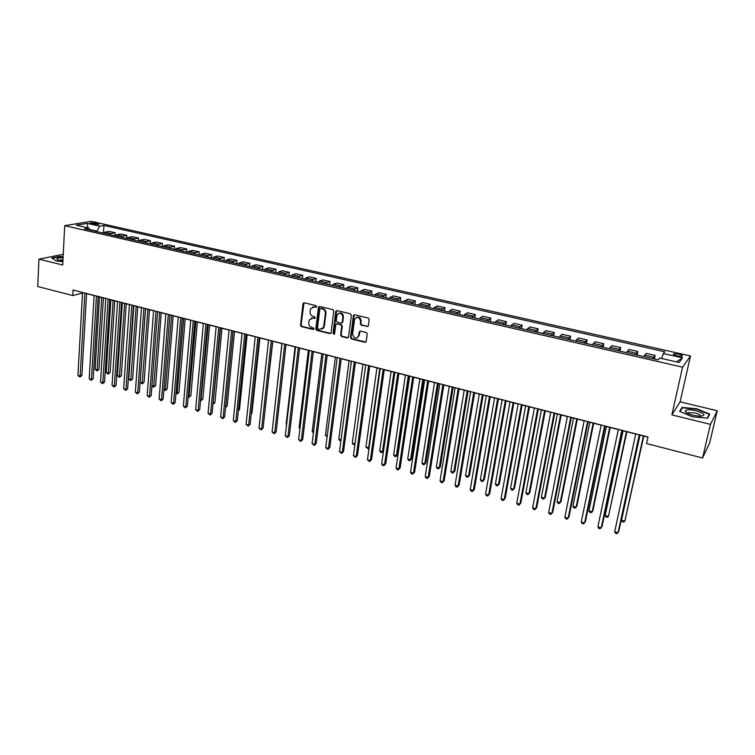 <?xml version="1.0" encoding="UTF-8"?>
<svg xmlns="http://www.w3.org/2000/svg" width="755" height="755" viewBox="0 0 755 755"><rect width="100%" height="100%" fill="white"/><g stroke="black" fill="none" stroke-linecap="round" stroke-linejoin="round"><path stroke-width="1.13" d="M316.647 306.634L315.968 305.605L304.256 302.821L303.019 303.755L300.518 325.16L301.471 326.613L313.099 329.491L313.967 328.85L313.297 327.83L311.787 327.453C309.682 326.698 308.663 325.15 308.729 322.791L309.22 319.95L312.91 318.053L315.25 317.997L314.627 316.751L313.117 316.383C311.003 315.637 309.984 314.08 310.041 311.711L310.55 308.804L314.25 306.926L315.769 307.285L316.647 306.634M678.622 354.123L673.696 353.831C672.837 354.425 674.007 355.143 677.216 355.982L682.152 356.275C683.011 355.671 681.831 354.954 678.622 354.123M367.053 326.613L368.364 325.679L369.195 319.516L368.214 318.025L354.68 314.807L353.416 315.571L350.528 337.494L351.509 338.976L364.929 342.298L366.222 341.468L367.241 333.993L366.25 332.502L360.475 331.096L359.201 331.898L358.616 336.032C355.888 339.278 353.878 338.665 352.604 334.191L354.567 319.422C357.341 316.232 359.352 316.864 360.597 321.328L360.277 323.725L361.258 325.216L367.987 326.396M671.865 414.863L710.474 424.367L702.537 457.992L709.577 443.166L717.25 410.777L680.113 401.83L690.485 355.945L682.567 367.185L671.865 414.863L680.113 401.83M63.25 254.322L38.949 259.154L62.722 265.005L64.694 225.669L682.567 367.185M38.949 259.154L37.75 286.523L72.735 295.545L82.521 293.072M702.537 457.992L646.563 443.553L648.007 436.975L73.027 290.033L72.735 295.545M333.804 311.088L332.832 309.616L319.658 306.483L318.487 307.096L315.807 328.935L316.76 330.388L329.831 333.625L331.049 332.946L333.804 311.088M337.051 310.616L350.405 313.787L351.386 315.279L348.555 337.013L347.272 337.929L341.581 336.522L340.609 335.05L341.732 326.292L340.76 324.81L336.994 323.895L335.777 324.593L334.541 334.087L333.002 333.55L335.777 311.56L337.051 310.616M91.374 223.744L98.952 224.31L95.696 223.027L90.128 222.914L91.374 223.744M690.485 355.945L91.232 221.319L64.694 225.669M90.147 230.105L88.826 228.057L84.456 228.803L658.124 359.871L659.615 358.04L679.113 362.475L682.511 357.832L676.499 361.881M88.826 228.057L76.302 225.207L87.316 223.376L99.717 226.179L96.631 231.587M103.454 233.097L103.916 225.462L99.717 226.179M103.916 225.462L664.74 351.755L663.315 353.5L682.511 357.832M710.474 424.367L717.25 410.777M86.58 293.629L94.101 295.554M98.131 296.583L105.766 298.536M109.796 299.565L117.544 301.547M121.583 302.576L129.445 304.586M133.475 305.624L141.459 307.662M145.498 308.691L153.595 310.758M157.635 311.796L165.845 313.891M169.894 314.929L178.227 317.062M182.276 318.091L190.741 320.262M194.781 321.29L203.378 323.489M207.417 324.518L216.138 326.755M220.186 327.783L229.039 330.048M233.078 331.077L242.062 333.38M246.111 334.408L255.237 336.739M259.276 337.778L268.535 340.146M272.583 341.175L281.983 343.582M286.022 344.61L295.573 347.055M299.612 348.083L309.305 350.565M313.344 351.594L323.178 354.114M327.217 355.143L337.211 357.7M341.241 358.729L351.386 361.324M355.426 362.353L365.722 364.986M369.752 366.015L380.218 368.695M384.248 369.724L394.865 372.441M398.895 373.47L409.682 376.226M413.702 377.255L424.659 380.058M428.68 381.077L439.806 383.927M443.817 384.946L455.123 387.843M459.134 388.863L470.61 391.798M474.612 392.827L486.277 395.799M490.278 396.828L502.122 399.857M506.114 400.877L518.147 403.953M522.139 404.973L534.361 408.096M538.343 409.116L550.763 412.287M554.736 413.306L567.364 416.534M571.327 417.543L584.153 420.818M588.107 421.837L601.14 425.169M605.085 426.179L618.336 429.557M622.271 430.567L635.729 434.002M639.664 435.012L647.969 437.136M96.649 231.143L89.807 229.577M114.977 235.777L115.175 232.738L109.154 231.379L104.983 232.134L103.416 233.135M126.623 238.438L126.831 235.39L120.753 234.012L116.619 234.786L115.071 235.796M138.382 241.128L138.599 238.061L132.465 236.674L128.378 237.457L126.831 238.486M150.254 243.837L150.481 240.76L144.28 239.354L140.241 240.165L138.712 241.204M162.24 246.574L162.476 243.487L156.228 242.072L152.227 242.893L150.717 243.941M174.348 249.339L174.603 246.243L168.28 244.809L164.335 245.658L162.835 246.715M186.579 252.132L186.844 249.018L180.454 247.574L176.557 248.442L175.075 249.509M198.933 254.954L199.197 251.83L192.761 250.367L188.91 251.255L187.438 252.33M211.409 257.804L211.693 254.671L205.181 253.189L201.377 254.095L199.933 255.19M224.008 260.692L224.301 257.531L217.733 256.039L213.986 256.974L212.542 258.068M236.74 263.599L237.042 260.428L230.407 258.918L226.708 259.871L225.292 260.985M249.594 266.534L249.914 263.353L243.204 261.825L239.571 262.797L238.165 263.92M262.589 269.497L262.919 266.307L256.143 264.769L252.557 265.76L251.179 266.892M275.717 272.498L276.056 269.29L269.214 267.732L265.684 268.752L264.316 269.894M288.976 275.528L289.335 272.31L282.417 270.734L278.944 271.772L277.595 272.933M302.377 278.595L302.746 275.358L295.752 273.763L292.345 274.829L291.015 276M315.911 281.681L316.298 278.435L309.239 276.83L305.888 277.916L304.576 279.095M329.595 284.814L330.001 281.549L322.857 279.926L319.582 281.03L318.289 282.228M343.421 287.966L343.846 284.692L336.626 283.05L333.408 284.182L332.134 285.39M357.398 291.166L357.832 287.872L350.537 286.211L347.385 287.372L346.139 288.589M371.526 294.393L371.97 291.081L364.599 289.401L361.513 290.59L360.286 291.826M385.796 297.649L386.258 294.327L378.812 292.638L374.593 295.092M400.235 300.952L400.707 297.612L393.176 295.894L389.051 298.395M414.816 304.284L415.316 300.924L407.7 299.197L403.661 301.736M429.567 307.653L430.076 304.284L422.375 302.529L418.44 305.105M444.478 311.06L444.997 307.672L437.22 305.907L433.389 308.521M459.55 314.495L460.097 311.098L452.226 309.314L448.489 311.975M474.791 317.978L475.348 314.561L467.392 312.759L463.768 315.467M490.203 321.507L490.778 318.072L482.738 316.241L479.217 318.997M505.784 325.065L506.388 321.621L498.253 319.771L494.846 322.564M521.554 328.661L522.167 325.197L513.938 323.329L510.644 326.169M537.494 332.304L538.126 328.831L529.802 326.934L526.622 329.822M553.613 335.994L554.264 332.493L545.846 330.586L542.788 333.521M569.921 339.712L570.601 336.202L562.079 334.267L559.144 337.259M586.418 343.487L587.116 339.958L578.5 337.995L575.688 341.034M603.113 347.3L603.821 343.752L595.11 341.77L592.43 344.856M619.997 351.16L620.733 347.593L611.909 345.592L609.36 348.725M637.078 355.058L637.833 351.481L628.915 349.452L626.499 352.642M654.368 359.012L655.142 355.407L646.12 353.359L643.836 356.605M115.175 232.738L111.023 233.503L109.466 234.522M126.831 235.39L122.716 236.173L121.168 237.193M138.599 238.061L134.532 238.863L133.003 239.892M150.481 240.76L146.461 241.581L144.941 242.619M162.476 243.487L158.512 244.327L157.002 245.375M174.603 246.243L170.677 247.102L169.186 248.159M186.844 249.018L182.965 249.905L181.493 250.971M199.197 251.83L195.375 252.727L193.922 253.812M211.693 254.671L207.918 255.586L206.474 256.681M224.301 257.531L220.583 258.474L219.158 259.578M237.042 260.428L233.38 261.39L231.964 262.504M249.914 263.353L246.309 264.335L244.913 265.467M262.919 266.307L259.371 267.317L257.993 268.45M276.056 269.29L272.564 270.318L271.205 271.47M289.335 272.31L285.9 273.357L284.559 274.518M302.746 275.358L299.376 276.434L298.055 277.604M316.298 278.435L312.995 279.529L311.692 280.718M330.001 281.549L326.755 282.672L325.471 283.871M343.846 284.692L340.656 285.834L339.401 287.051M357.832 287.872L354.718 289.042L353.472 290.269M371.97 291.081L367.704 293.516M386.258 294.327L382.087 296.8M400.707 297.612L396.63 300.122M415.316 300.924L411.333 303.482M430.076 304.284L426.188 306.879M444.997 307.672L441.222 310.314M460.097 311.098L456.416 313.787M475.348 314.561L471.781 317.298M490.778 318.072L487.324 320.847M506.388 321.621L503.038 324.433M522.167 325.197L518.93 328.066M538.126 328.831L535.012 331.738M554.264 332.493L551.273 335.456M570.601 336.202L567.722 339.212M587.116 339.958L584.37 343.015M603.821 343.752L601.207 346.866M620.733 347.593L618.251 350.754M637.833 351.481L635.484 354.699M655.142 355.407L652.933 358.682M661.691 358.512L663.315 353.5M87.769 227.812L87.316 223.376M63.127 256.757L59.787 256.417L51.727 258.031L56.314 260.985L62.882 261.645M709.728 414.136L696.941 408.795L682.058 407.417L679.632 411.362L692.41 416.807L707.624 418.195L709.728 414.136M700.593 416.307C701.084 415.222 699.281 414.118 695.185 412.985L688.362 412.655L688.088 413.589M681.708 408.946L682.058 407.417M316.439 307.087L312.655 306.945M311.268 318.082L315.109 318.214M303.991 302.793L301.094 324.933L302.047 326.377L313.787 329.274M319.365 306.454L316.364 328.699L317.317 330.152L330.747 333.408M320.677 308.455L319.799 309.116L317.506 328.01L318.176 329.029L319.78 329.425L323.584 327.349L325.386 313.542C325.452 311.154 324.423 309.588 322.291 308.842L320.564 308.436M322.083 329.142L324.14 327.113L324.348 326.245L323.791 326.481M321.234 308.238L322.847 308.625C324.98 309.371 326.009 310.937 325.933 313.316L324.348 326.245M336.636 323.876L341.298 324.575L342.27 326.056L341.156 334.805L342.119 336.277L348.197 337.702M336.721 310.588L333.55 333.304L334.389 334.352M342.902 317.157C341.77 312.815 339.807 312.117 337.023 315.061L336.239 320.743L337.211 322.215L340.977 323.131L342.213 322.404L342.902 317.157L343.44 316.921C343.166 313.778 341.647 312.542 338.882 313.221M341.883 322.913L342.26 322.196M343.44 316.921L342.798 321.96M356.464 317.383C359.286 316.666 360.833 317.902 361.116 321.092L360.805 323.489L361.787 324.98L367.572 326.377M357.341 337.844L358.682 335.682M360.059 331.077L359.21 335.437M354.303 314.778L351.066 337.249L352.038 338.731L365.892 342.062M99.5 296.932L95.111 369.337L97.32 369.978L98.999 369.374L103.407 297.932M98.999 369.374L97.084 370.941L101.765 297.517M97.084 370.941L95.111 369.337M84.862 293.053L80.162 376.084L77.916 375.433L82.559 292.468M86.589 293.497L81.908 375.461L80.162 376.084L79.936 377.066L77.916 375.433M81.908 375.461L79.936 377.066M110.853 299.839L106.21 372.517L108.446 373.159L110.107 372.555L114.76 300.839M110.107 372.555L108.192 374.131L113.137 300.424M108.192 374.131L106.21 372.517M122.31 302.764L117.421 375.735L119.677 376.377L121.319 375.764L126.217 303.765M121.319 375.764L119.403 377.349L124.613 303.359M119.403 377.349L117.421 375.735M133.88 305.718L128.737 378.972L131.011 379.623L132.635 379.001L137.787 306.719M132.635 379.001L130.719 380.595L136.202 306.313M130.719 380.595L128.737 378.972M96.432 296.017L91.449 379.378L89.184 378.717L94.111 295.422M98.141 296.451L93.176 378.746L91.449 379.378L91.204 380.36L89.184 378.717M93.176 378.746L91.204 380.36M108.116 298.999L102.84 382.691L100.557 382.03L105.775 298.404M109.805 299.433L104.558 382.049L102.84 382.691L102.586 383.672L100.557 382.03M104.558 382.049L102.586 383.672M119.922 302.019L114.345 386.041L112.042 385.371L117.553 301.415M121.593 302.444L116.053 385.39L114.345 386.041L114.071 387.032L112.042 385.371M116.053 385.39L114.071 387.032M145.555 308.71L140.156 382.247L142.45 382.908L144.063 382.266L149.471 309.71M144.063 382.266L142.148 383.88L147.904 309.305M142.148 383.88L140.156 382.247M131.842 305.067L125.972 389.429L123.631 388.75L129.454 304.454M133.484 305.482L127.652 388.759L125.972 389.429L125.679 390.411L123.631 388.75M127.652 388.759L125.679 390.411M63.08 257.851C59.749 257.795 57.729 258.106 57.002 258.786L57.059 259.39C57.852 260.116 59.805 260.673 62.92 261.051M62.986 259.654L59.22 260.381M52.123 258.295L59.919 256.728L63.118 257.049M693.307 415.373L700.272 416.307C706.284 415.41 704.84 413.542 695.959 410.692C689.107 409.295 685.54 409.521 685.238 411.371C685.993 412.815 688.683 414.146 693.307 415.373M680.104 411.56L682.388 407.842L696.808 409.182L709.2 414.353L707.227 418.166M708.851 415.826L709.2 414.353M688.362 412.655L687.852 413.476L685.238 411.371M151.953 385.626L154.001 386.211L155.596 385.569L161.268 312.721M155.596 385.569L153.68 387.183L159.72 312.325M153.68 387.183L151.934 385.88M163.939 389.061L165.666 389.561L167.232 388.9L173.178 315.769M167.232 388.9L165.326 390.524L171.659 315.382M165.326 390.524L163.892 389.618M176.038 392.524L177.434 392.93L178.992 392.26L185.202 318.846M178.992 392.26L177.076 393.902L183.701 318.459M177.076 393.902L175.962 393.412M188.259 396.035L190.855 395.658L197.348 321.951M190.855 395.658L188.948 397.309L195.875 321.573M188.948 397.309L188.165 397.083M200.594 399.565L202.84 399.084L209.607 325.084M202.84 399.084L200.934 400.745L208.163 324.707M143.884 308.144L137.703 392.845L135.343 392.156L141.468 307.521M145.507 308.559L139.364 392.166L137.703 392.845L137.391 393.827L135.343 392.156M139.364 392.166L137.391 393.827M156.04 311.249L149.547 396.29L147.168 395.601L153.605 310.626M157.644 311.655L151.189 395.611L149.547 396.29L149.216 397.281L147.168 395.601M151.189 395.611L149.216 397.281M168.327 314.391L161.504 399.782L159.107 399.074L165.864 313.759M169.903 314.788L163.137 399.084L161.504 399.782L161.164 400.763L159.107 399.074M163.137 399.084L161.164 400.763M180.738 317.562L173.584 403.293L171.159 402.594L178.246 316.921M182.285 317.959L175.198 402.585L173.584 403.293L173.225 404.284L171.159 402.594M175.198 402.585L173.225 404.284M193.271 320.762L185.787 406.851L183.342 406.133L190.751 320.12M194.79 321.149L187.372 406.124L185.787 406.851L185.409 407.832L183.342 406.133M187.372 406.124L185.409 407.832M213.061 403.142L214.939 402.547L221.998 328.246M214.939 402.547L213.033 404.218L220.573 327.887M205.926 323.999L198.112 410.437L195.639 409.72L203.388 323.348M207.427 324.386L199.679 409.701L198.112 410.437L197.706 411.418L195.639 409.72M199.679 409.701L197.706 411.418M225.651 406.747L227.161 406.039L234.512 331.445M225.641 406.841L233.106 331.086M227.161 406.039L225.575 407.568M218.723 327.264L210.56 414.061L208.059 413.334L216.147 326.613M220.196 327.642L212.098 413.315L210.135 415.042L208.059 413.334M212.098 413.315L210.135 415.042M238.401 410.116L239.495 409.569L247.14 334.673M239.495 409.569L238.335 410.814M231.643 330.567L223.131 417.723L220.602 416.986L229.048 329.907M233.097 330.945L224.65 416.968L222.687 418.704L220.602 416.986M224.65 416.968L222.687 418.704M251.283 413.485L251.953 413.136L259.909 337.938M251.953 413.136L251.245 413.9M244.705 333.908L235.824 421.422L233.276 420.677L242.081 333.238M246.121 334.267L237.325 420.648L235.371 422.404L233.276 420.677M237.325 420.648L235.371 422.404M264.307 416.864L272.8 341.232M257.899 337.277L248.659 425.159L246.083 424.404L255.247 336.598M259.286 337.636L250.132 424.376L248.178 426.141L246.083 424.404M250.132 424.376L248.178 426.141M281.908 343.563L273.376 420.422M271.234 340.684L261.617 428.934L259.012 428.17L268.553 340.005M272.593 341.034L263.07 428.132L261.117 429.916L259.012 428.17M263.07 428.132L261.117 429.916M295.073 346.923L286.136 424.084L286.626 424.216M286.579 424.678L286.136 424.084M308.361 350.329L299.103 427.792L300.018 428.057M299.914 428.925L299.103 427.792M323.555 328.132L323.697 326.962M321.8 353.755L312.202 431.549L313.551 431.935M313.41 433.03L312.202 431.549M335.371 357.228L325.424 435.333L327.217 435.852M327.085 436.947L325.424 435.333M349.084 360.73L338.797 439.165L341.043 439.806M340.901 440.882L339.788 440.599L338.797 439.165M362.947 364.278L352.292 443.034L355.001 443.808M354.925 444.384L353.283 444.468L352.292 443.034M355.001 443.827L354.369 444.78M376.953 367.855L365.939 446.941L368.685 447.734L379.765 368.582M369.148 447.677L368.015 448.697L365.939 446.941M368.015 448.697L369.186 447.375M391.109 371.479L379.718 450.895L382.492 451.688L393.95 372.206M383.521 450.999L381.813 452.66L380.699 452.339L379.718 450.895M381.813 452.66L383.531 450.933M405.407 375.131L393.648 454.887L396.45 455.69L397.611 454.812L409.304 376.132M397.611 454.812L395.743 456.652L396.45 455.69L408.295 375.867M395.743 456.652L394.62 456.331L393.648 454.887M419.874 378.831L407.719 458.917L410.56 459.729L411.692 458.832L423.763 379.822M411.692 458.832L409.823 460.692L410.56 459.729L422.781 379.576M409.823 460.692L408.691 460.371L407.719 458.917M434.493 382.568L421.951 462.994L424.81 463.815L425.914 462.909L438.381 383.559M425.914 462.909L424.046 464.778L424.81 463.815L437.428 383.314M424.046 464.778L422.904 464.448L421.951 462.994M449.263 386.343L436.324 467.118L439.212 467.94L440.288 467.024L453.151 387.334M440.288 467.024L438.428 468.902L439.212 467.94L452.236 387.107M438.428 468.902L437.277 468.572L436.324 467.118M464.202 390.165L450.848 471.28L453.774 472.111L454.821 471.177L468.081 391.156M454.821 471.177L452.962 473.074L453.774 472.111L467.213 390.93M452.962 473.074L451.792 472.743L450.848 471.28M479.302 394.025L465.533 475.49L468.487 476.329L469.506 475.376L483.181 395.016M469.506 475.376L467.656 477.292L468.487 476.329L482.341 394.799M467.656 477.292L466.477 476.952L465.533 475.49M494.572 397.923L480.378 479.736L483.37 480.595L484.351 479.623L498.442 398.914M484.351 479.623L482.502 481.558L483.37 480.595L497.649 398.706M482.502 481.558L481.303 481.209L480.378 479.736M510.012 401.868L495.384 484.04L498.404 484.899L499.348 483.917L513.872 402.859M499.348 483.917L497.507 485.861L498.404 484.899L513.117 402.67M497.507 485.861L496.309 485.512L495.384 484.04M525.622 405.86L510.55 488.381L513.608 489.259L514.523 488.259L529.481 406.851M510.55 488.381L511.465 489.863L512.683 490.212L513.608 489.259L528.764 406.662M541.41 409.899L525.886 492.779L528.972 493.666L529.85 492.647L545.261 410.88M525.886 492.779L526.792 494.261L528.028 494.619L528.972 493.666L544.591 410.711M284.701 344.129L274.707 432.747L272.083 431.983L282.002 343.44M286.041 344.469L276.141 431.935L274.188 433.729L272.083 431.983M276.141 431.935L274.188 433.729M303.321 303.085L303.038 303.623M298.319 347.611L287.938 436.598L285.286 435.824L295.582 346.913M299.622 347.942L289.344 435.777L287.4 437.579L285.286 435.824M289.344 435.777L287.4 437.579M312.079 351.132L301.311 440.486L298.621 439.712L309.323 350.424M313.353 351.452L302.689 439.655L300.735 441.467L298.621 439.712M302.689 439.655L300.735 441.467M325.99 354.68L314.816 444.421L312.098 443.638L323.197 353.972M327.236 355.001L316.166 443.572L314.222 445.403L312.098 443.638M316.166 443.572L314.222 445.403M340.052 358.276L328.463 448.394L325.716 447.602L337.23 357.559M341.26 358.587L329.793 447.536L327.849 449.376L325.716 447.602M329.793 447.536L327.849 449.376M354.265 361.909L342.251 452.415L339.486 451.613L351.405 361.183M355.445 362.211L343.553 451.537L341.619 453.396L339.486 451.613M343.553 451.537L341.619 453.396M368.629 365.58L356.19 456.473L353.397 455.661L365.741 364.844M369.771 365.873L357.474 455.576L355.53 457.454L353.397 455.661M357.474 455.576L355.53 457.454M383.153 369.289L370.28 460.578L367.449 459.757L380.237 368.544M384.267 369.572L371.526 459.672L369.591 461.55L367.449 459.757M371.526 459.672L369.591 461.55M397.838 373.045L384.522 464.721L381.662 463.891L394.893 372.291M398.914 373.319L385.739 463.796L383.814 465.703L382.672 465.363L381.662 463.891M385.739 463.796L383.814 465.703M412.683 376.839L398.914 468.912L396.026 468.072L409.701 376.075M413.721 377.104L400.103 467.977L398.178 469.893L397.026 469.553L396.026 468.072M400.103 467.977L398.178 469.893M427.698 380.671L413.457 473.149L410.541 472.3L424.688 379.907M428.698 380.935L414.618 472.196L412.702 474.131L411.532 473.781L410.541 472.3M414.618 472.196L412.702 474.131M442.883 384.559L428.17 477.434L425.216 476.575L439.825 383.776M443.846 384.805L429.302 476.462L427.377 478.406L426.197 478.066L425.216 476.575M429.302 476.462L427.377 478.406M458.228 388.476L443.034 481.766L440.052 480.897L455.142 387.692M459.153 388.712L444.138 480.775L442.222 482.738L441.033 482.388L440.052 480.897M444.138 480.775L442.222 482.738M473.753 392.449L458.068 486.144L455.048 485.267L470.639 391.647M474.64 392.675L459.134 485.144L457.228 487.117L456.02 486.758L455.048 485.267M459.134 485.144L457.228 487.117M489.457 396.46L473.272 490.571L470.214 489.684L486.305 395.648M490.306 396.677L474.3 489.551L472.404 491.543L471.177 491.184L470.214 489.684M474.3 489.551L472.404 491.543M505.34 400.518L488.645 495.044L485.55 494.148L502.151 399.706M506.143 400.726L489.636 494.006L487.739 496.016L486.513 495.658L485.55 494.148M489.636 494.006L487.739 496.016M521.403 404.623L504.18 499.574L501.065 498.659L518.175 403.802M522.167 404.822L505.142 498.517L503.255 500.537L502.009 500.178L501.065 498.659M537.654 408.776L519.902 504.151L516.741 503.226L534.389 407.945M538.372 408.955L520.827 503.075L518.94 505.114L517.675 504.746L516.741 503.226M557.379 413.976L541.392 497.224L544.506 498.111L545.355 497.083L561.22 414.957M541.392 497.224L542.288 498.715L543.534 499.064L544.506 498.111L560.587 414.797M554.104 412.976L535.795 508.776L532.605 507.851L550.791 412.136M554.765 413.155L536.692 507.69L534.804 509.738L533.53 509.37L532.605 507.851M573.526 418.11L557.067 501.716L560.219 502.622L561.031 501.565L577.358 419.091M557.067 501.716L557.954 503.208L559.219 503.566L560.219 502.622L576.773 418.94M570.733 417.232L551.877 513.457L548.64 512.522L567.392 416.373M571.356 417.392L552.726 512.352L550.848 514.419L549.565 514.042L548.64 512.522M589.853 422.281L572.913 506.256L576.112 507.171L576.886 506.095L593.685 423.262M572.913 506.256L573.8 507.756L575.074 508.124L576.112 507.171L593.147 423.121M587.56 421.535L568.137 518.194L564.863 517.241L584.181 420.667M588.136 421.677L568.949 517.071L567.081 519.157L565.778 518.77L564.863 517.241M606.369 426.5L588.947 510.852L592.175 511.777L592.911 510.682L610.2 427.481M588.947 510.852L589.815 512.352L591.108 512.721L592.175 511.777L609.7 427.349M604.595 425.886L584.587 522.988L581.274 522.026L601.169 425.008M605.123 426.018L585.361 521.837L583.502 523.942L582.18 523.555L581.274 522.026M623.083 430.775L605.161 515.495L608.417 516.429L626.895 431.747M605.161 515.495L606.02 517.005L607.322 517.373L608.417 516.429L626.452 431.634M621.827 430.284L601.225 527.83L597.875 526.858L618.364 429.406M622.309 430.407L601.962 526.669L600.102 528.783L598.772 528.396L597.875 526.858M639.985 435.097L621.554 520.195L624.847 521.139L643.798 436.069M621.554 520.195L622.403 521.705L623.715 522.082L624.847 521.139L643.392 435.965M639.268 434.748L618.062 532.737L614.674 531.747L635.767 433.851M639.693 434.852L618.751 531.548L616.901 533.681L615.552 533.294L614.674 531.747M111.023 233.503L104.983 232.134M122.716 236.173L116.619 234.786M134.532 238.863L128.378 237.457M146.461 241.581L140.241 240.165M158.512 244.327L152.227 242.893M170.677 247.102L164.335 245.658M182.965 249.905L176.557 248.442M195.375 252.727L188.91 251.255M207.918 255.586L201.377 254.095M220.583 258.474L213.986 256.974M233.38 261.39L226.708 259.871M246.309 264.335L239.571 262.797M259.371 267.317L252.557 265.76M272.564 270.318L265.684 268.752M285.9 273.357L278.944 271.772M299.376 276.434L292.345 274.829M312.995 279.529L305.888 277.916M326.755 282.672L319.582 281.03M340.656 285.834L333.408 284.182M354.718 289.042L347.385 287.372M368.921 292.279L361.513 290.59M383.285 295.554L375.801 293.846M397.8 298.857L390.231 297.14M412.485 302.208L404.831 300.462M427.321 305.586L419.582 303.821M442.326 309.003L434.502 307.228M457.492 312.466L449.584 310.664M472.838 315.958L464.835 314.137M488.353 319.497L480.265 317.647M504.038 323.074L495.856 321.205M519.902 326.689L511.635 324.801M535.956 330.341L527.585 328.434M552.188 334.04L543.723 332.115M568.609 337.787L560.05 335.833M585.229 341.571L576.565 339.599M602.037 345.403L593.27 343.402M619.043 349.282L610.172 347.262M636.248 353.198L627.273 351.16M653.66 357.172L644.581 355.095M95.602 224.518L95.696 223.027M97.64 224.556L97.697 223.471M314.807 306.709L314.25 306.926M314.995 318.195L314.429 318.421M313.476 317.827L312.91 318.053M313.665 329.255L313.099 329.491M302.047 326.377L301.471 326.613M301.094 324.933L300.518 325.16M303.586 303.548L303.019 303.755M316.336 307.068L315.769 307.285M330.388 333.38L329.831 333.625M317.317 330.152L316.76 330.388M316.364 328.699L315.807 328.935M318.969 307.2L318.402 307.417M325.933 313.316L325.386 313.542M322.847 308.625L322.291 308.842M347.8 337.683L347.272 337.929M342.119 336.277L341.581 336.522M341.156 334.805L340.609 335.05M342.27 326.056L341.732 326.292M341.298 324.575L340.76 324.81M337.542 323.668L336.994 323.895M333.55 333.304L333.002 333.55M336.324 311.334L335.777 311.56M361.787 324.98L361.258 325.216M360.805 323.489L360.277 323.725M361.116 321.092L360.597 321.328M359.701 331.785L359.172 332.03M365.458 342.043L364.929 342.298M352.038 338.731L351.509 338.976M351.066 337.249L350.528 337.494M353.906 315.524L353.378 315.75M673.545 354.548L673.696 353.831M303.699 303.17L303.123 303.378M319.044 306.879L318.487 307.096M324.14 327.113L323.584 327.349M342.751 322.177L342.213 322.404M336.381 311.088L335.833 311.305M359.144 335.786L358.616 336.032M359.72 331.653L359.201 331.898M353.944 315.345L353.416 315.571M58.135 260.022L57.059 259.39"/></g></svg>
